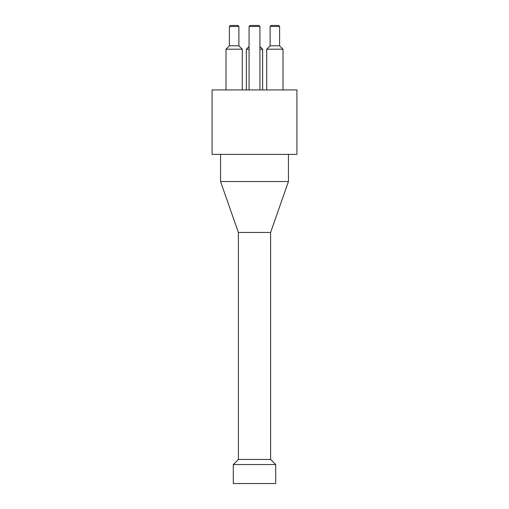<?xml version="1.0" encoding="UTF-8"?>
<svg xmlns="http://www.w3.org/2000/svg" width="509" height="509" viewBox="0 0 509 509"><rect width="100%" height="100%" fill="white"/><g stroke="black" fill="none" stroke-linecap="round" stroke-linejoin="round"><path stroke-width="0.76" d="M233.294 464.545L275.706 464.545L275.706 483.55L233.294 483.55L233.294 464.545L238.384 459.455L270.616 459.455L275.706 464.545M278.595 25.45L271.125 25.45L270.107 26.468L279.613 26.468L278.595 25.45M279.613 26.468L279.613 45.81L270.107 45.81L270.107 26.468M237.875 25.45L230.405 25.45L229.387 26.468L238.893 26.468L237.875 25.45M238.893 26.468L238.893 45.81L229.387 45.81L229.387 26.468M249.073 46.491L246.356 49.201L249.073 49.201M259.927 49.201L262.644 49.201L259.927 46.491M246.356 89.921L246.356 49.201M229.387 45.81L225.996 49.201L242.284 49.201L238.893 45.81M225.996 89.921L225.996 49.201M270.107 45.81L266.716 49.201L283.004 49.201L279.613 45.81M266.716 89.921L266.716 49.201M258.909 25.45L250.091 25.45L249.073 26.468L259.927 26.468L258.909 25.45M249.073 89.921L249.073 26.468M238.384 232.441L220.569 181.541L288.431 181.541L270.616 232.441L238.384 232.441L238.384 459.455M288.431 154.399L288.431 181.541M212.081 154.399L296.919 154.399L296.919 89.921L212.081 89.921L212.081 154.399M262.644 89.921L262.644 49.201M242.284 89.921L242.284 49.201M283.004 89.921L283.004 49.201M259.927 89.921L259.927 26.468M270.616 232.441L270.616 459.455M220.569 154.399L220.569 181.541"/></g></svg>

